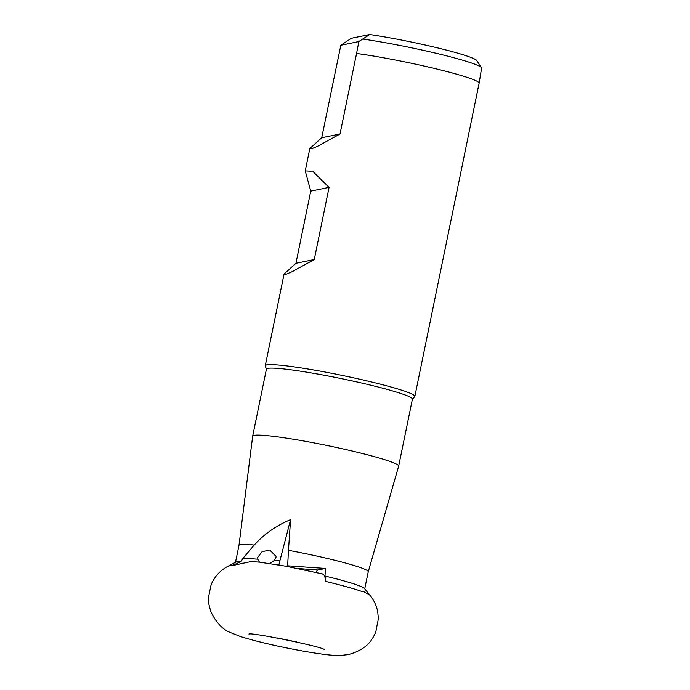 <?xml version="1.0" encoding="UTF-8"?>
<svg xmlns="http://www.w3.org/2000/svg" width="690" height="690" viewBox="0 0 690 690"><rect width="100%" height="100%" fill="white"/><g stroke="black" fill="none" stroke-linecap="round" stroke-linejoin="round"><path stroke-width="1.03" d="M285.557 566.162L260.121 562.246L251.315 561.479L231.926 565.697A72.838 5.667 -168.4 0 0 228.942 565.955A72.838 5.667 -168.4 0 0 228.011 566.249C221.171 569.862 215.927 575.15 212.287 582.119L211.14 584.62L208.699 596.229C208.268 596.617 208.294 599.127 208.76 603.767L210.778 611.633C216.272 622.691 222.81 629.659 230.4 632.54L240.534 636.568C252.963 640.527 270.411 644.624 285.082 647.625C301.659 651.006 315.666 653.37 327.103 654.715C336.746 655.724 338.367 655.526 340.722 655.448L348.424 654.534C360.344 651.369 368.589 645.59 373.169 637.189C376.835 630.815 375.627 631.264 377.758 622.13L378.362 618.628L377.74 611.866C376.533 605.699 373.971 600.214 370.073 595.41A72.838 5.667 -168.4 0 0 366.58 593.314L363.285 591.442M363.561 591.485L362.414 591.658L363.363 591.468L366.58 593.314M362.414 591.658A72.838 5.667 -168.4 0 0 325.904 581.498C325.163 576.952 324.136 574.529 322.825 574.218M269.842 563.549L274.379 560.427L276.319 556.632L269.773 550.042L262.096 551.664L257.724 557.356L257.801 559.185L259.474 562.169M368.244 571.786A65.964 5.132 -168.4 0 0 368.253 571.76L398.656 466.138A74.52 5.796 -168.4 0 0 398.665 466.104L412.422 399.113A74.52 5.796 -168.4 0 0 353.599 381.216A74.52 5.796 -168.4 0 0 266.426 369.141L252.678 436.132A74.52 5.796 -168.4 0 0 252.669 436.175L239.007 545.247A65.964 5.132 -168.4 0 0 239.007 545.255M398.665 466.104A74.52 5.796 -168.4 0 0 339.851 448.207A74.52 5.796 -168.4 0 0 252.678 436.132M412.396 399.243L414.724 396.629A76.349 5.934 -168.4 0 0 414.854 396.379A76.349 5.934 -168.4 0 0 354.582 378.051A76.349 5.934 -168.4 0 0 265.271 365.674A76.349 5.934 -168.4 0 0 265.288 365.95L266.4 369.271M329.078 187.37L312.699 171.284L305.247 170.922L310.75 191.13L295.932 263.304L284.064 274.103L285.936 274.335L292.086 271.713L314.261 259.544L329.078 187.37L310.75 191.13M414.854 396.379L479.136 83.214A76.349 5.934 -168.4 0 0 479.136 83.188A76.349 5.934 -168.4 0 0 418.873 64.877A76.349 5.934 -168.4 0 0 356.566 53.449L358.869 41.547L369.702 34.5L351.288 38.278L340.834 45.247L321.713 137.741L309.836 148.54L311.707 148.764L317.857 146.151L340.032 133.981L356.566 53.449M479.136 83.188L481.603 68.155A75.736 5.891 -168.4 0 0 481.465 67.68A75.736 5.891 -168.4 0 0 421.814 49.991A75.736 5.891 -168.4 0 0 363.061 39.08M481.465 67.68L476.712 60.522A69.63 5.417 -168.4 0 0 421.875 44.264A69.63 5.417 -168.4 0 0 369.702 34.5M364.76 588.751L368.253 571.76A65.964 5.132 -168.4 0 0 316.184 555.916A65.964 5.132 -168.4 0 0 288.472 550.309L290.568 519.656L279.881 560.841A36.648 6.857 -85.7 0 0 278.915 564.998M370.176 595.556L364.329 588.337A65.964 5.132 -168.4 0 0 324.973 576.038L325.499 568.439L287.644 565.817L288.472 550.309M231.926 565.697L240.982 561.617L243.156 558.089L254.196 545.04A65.964 5.132 -168.4 0 0 239.007 545.229L235.523 562.221M254.196 545.04C264.46 533.853 276.587 525.392 290.568 519.656M240.982 561.617A65.964 5.132 -168.4 0 0 236.084 562.005L227.864 566.343M324.973 576.038L325.904 581.498M314.261 259.544L295.932 263.304M340.032 133.981L321.713 137.741M358.869 41.547L340.834 45.247M325.499 568.439L317.84 570.009A15.266 2.855 -85.7 0 0 316.227 572.433M287.644 565.817L285.66 566.223M317.84 570.009L297.89 568.517M274.379 560.427L279.881 560.841M243.156 558.089L257.801 559.185M324.11 649.48C322.817 646.841 251.091 632.135 248.969 634.058M296.571 641.933L277.251 637.974L296.571 641.933M323.196 574.071L286.152 566.274M309.836 148.54L305.247 170.922M284.064 274.103L265.271 365.674"/></g></svg>

